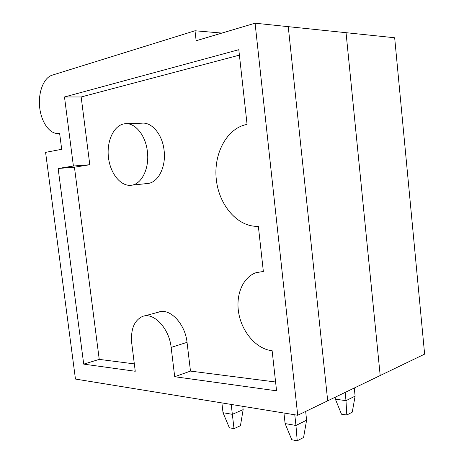 <?xml version="1.0" encoding="UTF-8"?>
<svg xmlns="http://www.w3.org/2000/svg" width="464" height="464" viewBox="0 0 464 464"><rect width="100%" height="100%" fill="white"/><g stroke="black" fill="none" stroke-linecap="round" stroke-linejoin="round"><path stroke-width="0.7" d="M327.7 400.815L288.26 26.663L255.078 23.2L297.714 415.263L424.624 354.125L394.667 37.758L346.045 32.689L380.19 375.527L346.045 32.689L288.26 26.663L327.7 400.815M221.891 33.077L195.002 30.763L52.061 75.209C43.465 77.848 37.961 92.846 39.701 107.642C41.331 122.455 49.834 134.374 58.539 133.458L59.612 133.284L61.695 149.292L45.588 152.372L75.458 379.065L297.714 415.263M247.074 124.404L238.803 49.694L64.484 96.976L73.393 166.025L58.145 168.496L83.711 364.13L135.256 371.264L131.77 343.459C130.523 329.457 134.084 320.467 142.465 316.477C153.485 311.808 169.186 328.176 171.146 347.403L174.702 376.722L276.567 390.821L272.124 350.709C257.137 349.322 242.794 333.245 239.018 314.656C235.132 296.078 242.318 277.472 256.024 272.687L263.355 271.463L258.355 226.299C237.98 227.395 219.188 205.697 216.346 179.829C213.237 154.002 226.734 128.047 247.074 124.404M239.407 55.129L81.165 96.97L64.484 96.976M126.602 123.685L141.758 123.192C151.769 121.858 162.394 134.432 164.082 150.272C166.222 166.437 158.555 182.004 148.393 183.402L146.647 183.587M81.165 96.97L89.796 164.737L74.443 167.197L99.238 359.385L134.334 363.886M144.234 316.001L158.444 312.179C169.511 307.528 185.165 323.495 187.038 342.345L190.478 371.09L275.587 382.005M195.002 30.763L196.15 40.739L255.078 23.2M147.372 151.397C149.588 167.904 141.996 183.767 131.863 185.171C121.15 187.137 110.246 173.814 108.443 157.325C106.459 140.865 114.057 124.752 124.973 123.737C134.954 122.386 145.621 135.227 147.372 151.397M89.796 164.737L73.393 166.025M74.443 167.197L58.145 168.496M99.238 359.385L83.711 364.13M190.478 371.09L174.702 376.722M294.785 414.787L295.951 425.471L306.6 420.187L303.584 437.488L297.215 440.8L291.798 439.762L285.111 423.574L295.951 425.471L297.215 440.8M221.879 402.909L223.022 412.705L232.354 414.335L231.205 404.428M243.148 409.619L240.445 425.703L234.007 428.649L232.354 414.335L243.148 409.619L242.771 406.313M283.945 413.018L285.111 423.574M305.66 411.435L306.6 420.187M223.022 412.705L229.338 427.75L234.007 428.649M345.146 392.416L345.993 400.652L355.111 396.134L352.246 412.183L346.794 415.019L341.492 414.207L335.391 399.179L345.993 400.652L346.794 415.019M335.188 397.213L335.391 399.179M354.281 388.014L355.111 396.134M187.038 342.345L171.146 347.403M58.539 133.458L59.63 133.412M131.863 185.171L148.393 183.402"/></g></svg>
